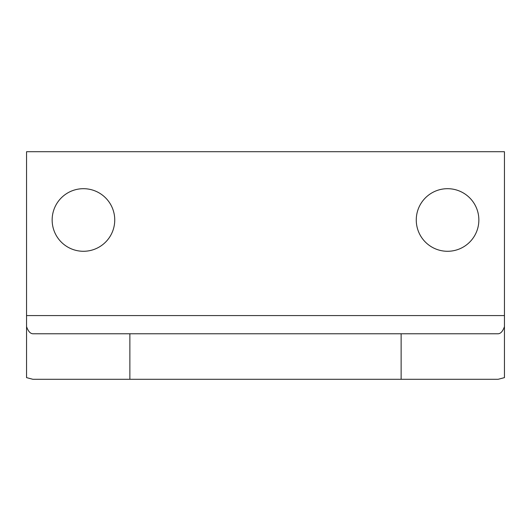 <?xml version="1.0" encoding="UTF-8"?>
<svg xmlns="http://www.w3.org/2000/svg" width="531" height="531" viewBox="0 0 531 531"><rect width="100%" height="100%" fill="white"/><g stroke="black" fill="none" stroke-linecap="round" stroke-linejoin="round"><path stroke-width="0.8" d="M401.131 379.287L498.158 379.287L504.45 377.627L504.45 315.567L26.55 315.567L26.55 326.638C28.17 331.244 30.267 333.627 32.842 333.773L129.869 333.773L129.869 379.287L401.131 379.287L401.131 333.773L129.869 333.773M26.55 326.638L26.55 377.627L32.842 379.287L129.869 379.287M401.131 333.773L498.158 333.773C500.733 333.627 502.83 331.244 504.45 326.638M26.55 315.567L26.55 151.713L504.45 151.713L504.45 315.567M416.264 219.987A31.289 31.289 0 0 1 463.205 192.886A31.289 31.289 0 0 1 463.205 247.088A31.289 31.289 0 0 1 416.264 219.987M52.151 219.987A31.289 31.289 0 0 1 99.091 192.886A31.289 31.289 0 0 1 99.091 247.088A31.289 31.289 0 0 1 52.151 219.987"/></g></svg>

